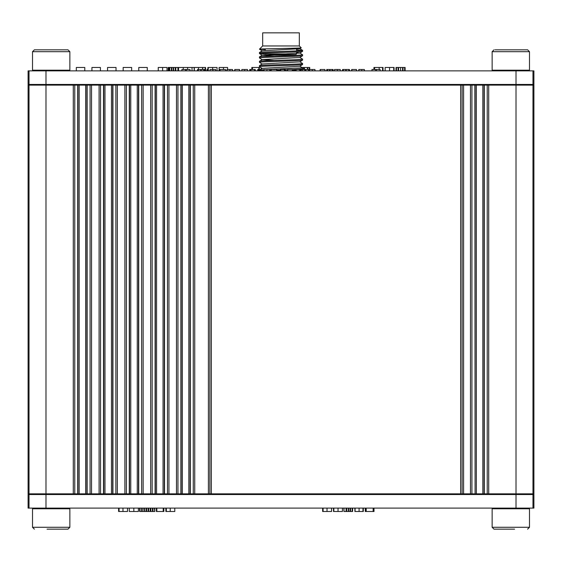 <?xml version="1.0" encoding="UTF-8"?>
<svg xmlns="http://www.w3.org/2000/svg" width="562" height="562" viewBox="0 0 562 562"><rect width="100%" height="100%" fill="white"/><g stroke="black" fill="none" stroke-linecap="round" stroke-linejoin="round"><path stroke-width="0.84" d="M73.285 493.843L73.285 85.129L77.921 85.129L77.921 493.843L28.1 493.843L28.1 85.129L45.986 85.129L45.986 493.843M99.088 493.843L99.088 85.129L103.724 85.129L103.724 493.843L85.663 493.843L85.663 85.129L79.165 85.129L79.165 493.843L85.663 493.843M124.883 493.843L124.883 85.129L129.52 85.129L129.52 493.843L111.459 493.843L111.459 85.129L104.968 85.129L104.968 493.843L111.459 493.843M150.686 493.843L150.686 85.129L155.323 85.129L155.323 493.843L137.261 493.843L137.261 85.129L130.763 85.129L130.763 493.843L137.261 493.843M176.482 493.843L176.482 85.129L181.119 85.129L181.119 493.843L163.057 493.843L163.057 85.129L156.566 85.129L156.566 493.843L163.057 493.843M475.094 85.129L475.094 493.843L474.869 85.129L488.715 85.129L488.715 493.843L487.24 493.843L487.24 85.129M73.285 85.129L45.986 85.129M77.921 85.129L79.165 85.129M85.663 85.129L91.543 85.129L91.543 493.843M99.088 85.129L91.543 85.129M103.724 85.129L104.968 85.129M111.459 85.129L117.339 85.129L117.339 493.843M124.883 85.129L117.339 85.129M129.52 85.129L130.763 85.129M137.261 85.129L143.141 85.129L143.141 493.843M150.686 85.129L143.141 85.129M155.323 85.129L156.566 85.129M163.057 85.129L168.937 85.129L168.937 493.843M176.482 85.129L168.937 85.129M181.119 85.129L182.362 85.129L182.362 493.843L188.86 493.843L188.86 85.129L182.362 85.129M188.86 85.129L194.74 85.129L194.74 493.843L188.86 493.843M208.397 85.129L211.333 85.129L211.333 493.843L208.397 493.843L208.397 85.129L194.74 85.129M470.457 493.843L470.457 85.129L471.925 85.129L471.925 493.843L460.65 493.843L460.65 85.129L211.333 85.129M460.65 85.129L463.594 85.129L463.594 493.843M470.457 85.129L463.594 85.129M471.925 85.129L474.869 85.129M516.014 85.129L533.9 85.129L533.9 493.843L516.014 493.843L516.014 85.129L488.715 85.129M516.014 493.843L488.715 493.843M484.303 85.129L484.303 493.843L487.24 493.843M484.303 493.843L482.835 493.843L482.835 85.129M476.337 85.129L476.337 493.843L482.835 493.843M476.337 493.843L475.094 493.843M471.925 493.843L474.869 493.843M211.333 493.843L460.65 493.843M208.397 493.843L194.74 493.843M182.362 493.843L181.119 493.843M156.566 493.843L155.323 493.843M130.763 493.843L129.52 493.843M104.968 493.843L103.724 493.843M79.165 493.843L77.921 493.843M527.62 529.151L529.488 527.282L492.143 527.282L494.012 529.151L514.574 529.151M492.143 527.282L492.143 508.779L529.488 508.779L529.488 527.282M47.039 529.151L67.988 529.151L69.857 527.282L69.857 508.779L32.512 508.779L32.512 527.282L69.857 527.282M529.488 51.69L529.488 70.194L492.143 70.194L492.143 51.69L529.488 51.69L527.62 49.828L495.038 49.828M501.613 49.828L509.137 49.828M60.984 49.828L67.988 49.828L69.857 51.69L32.512 51.69L32.512 70.194L69.857 70.194L69.857 51.69M50.966 49.828L67.988 49.828L34.38 49.828L32.512 51.69M46.175 49.828L55.975 49.828M181.912 70.875L181.912 69.512L190.026 69.512L190.026 70.875M372.009 70.875L372.009 69.512L380.123 69.512L380.123 70.875M532.966 70.875L45.986 70.875L45.986 84.455L533.9 84.455L533.9 70.875L532.966 70.875L532.966 84.455M29.034 70.875L29.034 84.455L28.1 84.455L28.1 70.875L45.986 70.875M29.034 84.455L45.986 84.455M76.313 70.875L76.313 67.475L84.799 67.475L84.799 70.875M91.929 70.875L91.929 67.475L100.415 67.475L100.415 70.875M107.546 70.875L107.546 67.475L116.032 67.475L116.032 70.875M123.155 70.875L123.155 67.475L131.649 67.475L131.649 70.875M147.258 70.875L147.258 67.475L138.772 67.475L138.772 70.875M223.451 69.512L223.451 67.475L219.166 67.475L219.166 70.875M223.451 67.475L227.582 67.475L227.582 69.512L227.582 67.475M219.566 67.475L219.089 67.475L219.089 70.875M207.877 69.512L207.877 67.475L208.284 67.475L208.284 70.875M208.284 67.475L212.64 67.475L212.64 69.512M212.64 67.475L217.044 67.475L217.044 70.875L217.044 67.475M202.742 67.475L202.299 67.475L202.742 67.475L202.742 69.512L202.742 67.475L205.13 67.475L205.13 70.875M178.098 70.875L178.098 67.475L194.15 67.475L194.15 70.875M194.15 67.475L198.484 67.475L198.484 69.512M198.484 67.475L202.573 67.475L202.573 69.512L202.573 67.475M183.268 67.475L183.268 69.512M187.624 67.475L187.624 69.512M192.028 67.475L192.028 70.875L192.028 67.475M173.3 67.475L173.3 70.875M175.253 70.875L175.253 67.475L173.637 67.475L173.637 70.875M175.253 67.475L175.815 67.475L175.815 70.875M175.815 67.475L177.992 67.475L177.992 70.875L177.992 67.475L177.529 67.475L177.992 67.475M168.2 70.875L168.2 67.475L171.396 67.475L171.396 70.875M169.31 67.475L169.31 70.875L169.31 67.475L169.766 67.475L169.766 70.875M171.846 67.475L171.396 67.475L171.846 67.475L171.846 70.875M171.853 70.875L171.853 67.475L173.265 67.475L173.265 70.875M162.615 70.875L162.615 67.475L158.252 67.475L158.252 70.875M162.615 67.475L167.019 67.475L167.019 70.875L167.019 67.475M396.449 70.875L396.449 67.475L396.013 67.475L396.013 70.875L396.013 67.475L404.64 67.475L404.64 70.875M402.568 67.475L402.568 70.875L402.568 67.475L403.017 67.475L403.017 70.875M404.64 67.475L405.104 67.475L405.104 70.875L405.104 67.475L404.64 67.475M398.556 67.475L398.556 70.875L398.549 67.475L398.093 67.475L398.093 70.875M400.58 67.475L400.58 70.875M385.146 70.875L385.146 67.475L389.543 67.475L389.543 70.875M389.543 67.475L393.737 67.475L393.737 70.875L393.737 67.475M393.604 67.475L394.067 67.475L394.067 70.875M374.622 69.512L374.622 67.475L373.934 67.475L373.934 69.512M374.622 67.475L379.16 67.475L379.16 69.512M379.16 67.475L382.574 67.475L382.574 70.875M382.574 67.475L383.024 67.475L383.024 70.875L383.024 67.475L382.574 67.475M300.726 70.053L300.726 70.875M301.906 67.475L304.014 67.475L304.014 69.512M304.014 67.475L304.485 67.475L304.485 69.512M304.485 67.475L307.372 67.475L307.372 69.512M307.372 67.475L307.779 67.475L307.779 69.512M307.779 67.475L309.255 67.475L309.255 70.875M309.255 67.475L309.697 67.475L309.697 69.512L309.697 67.475L309.255 67.475M261.14 67.777L261.14 69.014M261.604 68.065L261.604 68.726M252.303 67.475L251.832 67.475L251.832 69.512M252.486 69.512L252.486 67.475L252.022 67.475L252.022 69.512M252.486 67.475L258.871 67.475L258.871 70.875M258.871 67.475L259.328 67.475L259.328 70.875L259.328 67.475L258.871 67.475M205.13 67.475L205.587 67.475L205.587 70.875L205.587 67.475L205.13 67.475M177.922 70.875L177.922 67.475L178.379 67.475M178.561 67.475L178.561 70.875M168.663 67.475L168.663 70.875M358.816 69.512L358.816 70.875L358.802 69.512L361.745 69.512L361.745 70.875M361.745 69.512L364.352 69.512L364.352 70.875M364.352 69.512L364.527 70.875M351.742 69.512L351.538 70.875M356.448 70.875L356.448 69.512L351.7 69.512L351.7 70.875M356.448 69.512L356.638 70.875M342.588 70.875L342.588 69.512L342.384 70.875M342.588 69.512L343.129 69.512L343.129 70.875M343.129 69.512L346.037 69.512L346.037 70.875M346.037 69.512L346.276 70.875M346.276 69.512L348.791 69.512L348.791 70.875M348.791 69.512L348.953 70.875M348.953 69.512L349.438 69.512L349.438 70.875M349.438 69.512L349.627 70.875M334.495 70.875L334.495 69.512L337.383 69.512L337.383 70.875M337.383 69.512L340.249 69.512L340.249 70.875L340.249 69.512M327.456 70.875L327.456 69.512L326.733 69.512L326.733 70.875L326.726 69.512L326.894 70.875M327.456 69.512L327.681 70.875M327.681 69.512L329.592 69.512L329.592 70.875M329.592 69.512L329.915 70.875M329.915 69.512L330.217 70.875M330.217 69.512L332.346 69.512L332.346 70.875M332.346 69.512L332.957 69.512L332.957 70.875M333.104 69.512L333.104 70.875M320.192 69.512L319.996 70.875M324.906 70.875L324.906 69.512L320.157 69.512L320.157 70.875M324.906 69.512L325.096 70.875M309.486 70.875L309.486 69.512L312.332 69.512L312.332 70.875M312.332 69.512L314.938 69.512L314.938 70.875M314.938 69.512L315.113 70.875M302.201 69.512L302.201 70.875L302.216 69.512L305.11 69.512L305.11 70.875L305.11 69.512L305.686 69.512L305.686 70.875M305.686 69.512L305.939 70.875M305.939 69.512L308.58 69.512L308.58 70.875M295.598 70.875L295.598 69.512L294.931 69.512L295.113 70.875M295.598 69.512L295.781 70.875M295.781 69.512L296.174 69.512L296.174 70.875M296.174 69.512L299.764 69.512L299.764 70.875M299.764 69.512L299.911 70.875M299.911 69.512L300.396 69.512L300.396 70.875M300.396 69.512L300.586 70.875M287.54 69.512L287.344 70.875M292.254 70.875L292.254 69.512L287.498 69.512L287.498 70.875M292.254 69.512L292.444 70.875M280.557 70.875L280.557 69.512L284.47 69.512L284.47 70.875M284.47 69.512L284.66 70.875M284.66 69.512L285.229 69.512L285.229 70.875M285.229 69.512L285.419 70.875M271.01 70.875L271.01 69.512L276.743 69.512L276.743 70.875M276.743 69.512L276.947 70.875M264.014 70.875L264.014 69.512L266.901 69.512L266.901 70.875M266.901 69.512L269.767 69.512L269.767 70.875L269.767 69.512M258.485 70.875L258.485 69.512L257.733 69.512L257.923 70.875M258.485 69.512L258.682 70.875M250.378 70.875L250.378 69.512L249.711 69.512L249.893 70.875M250.378 69.512L250.561 70.875M250.554 69.512L250.954 69.512L250.954 70.875M250.954 69.512L254.544 69.512L254.544 70.875M254.544 69.512L254.691 70.875M254.691 69.512L255.176 69.512L255.176 70.875M255.176 69.512L255.366 70.875M244.66 70.875L244.66 69.512L241.836 69.512L241.836 70.875M244.66 69.512L247.47 69.512L247.47 70.875L247.47 69.512M247.392 69.512L247.589 70.875M234.804 69.512L234.6 70.875M239.51 70.875L239.51 69.512L234.761 69.512L234.761 70.875M239.51 69.512L239.707 70.875M229.893 70.875L229.893 69.512L226.971 69.512L226.971 70.875M229.893 69.512L232.499 69.512L232.499 70.875M232.499 69.512L232.682 70.875M219.875 70.875L219.875 69.512L225.608 69.512L225.608 70.875M225.608 69.512L225.812 70.875M212.865 70.875L212.865 69.512L210.048 69.512L210.048 70.875M212.865 69.512L215.675 69.512L215.675 70.875L215.675 69.512M215.604 69.512L215.801 70.875M207.722 70.875L207.722 69.512L206.964 69.512L207.153 70.875M207.722 69.512L207.912 70.875M197.557 70.875L197.557 69.512L197.353 70.875M197.557 69.512L198.098 69.512L198.098 70.875M198.098 69.512L201.006 69.512L201.006 70.875M201.006 69.512L201.245 70.875M201.245 69.512L203.76 69.512L203.76 70.875M203.76 69.512L203.929 70.875M203.929 69.512L204.406 69.512L204.406 70.875M204.406 69.512L204.596 70.875M29.034 508.104L532.966 508.104L532.966 494.525L28.1 494.525L28.1 508.104L29.034 508.104L29.034 494.525M532.966 494.525L533.9 494.525L533.9 508.104L532.966 508.104M122.973 508.104L122.973 511.497L127.518 511.497L127.518 508.104M122.973 511.497L119.053 511.497L119.053 508.104M119.053 511.497L118.596 511.497L118.596 508.104L118.596 511.497L119.053 511.497M133.833 508.104L133.833 511.497L138.385 511.497L138.385 508.104M133.833 511.497L129.295 511.497L129.295 508.104M154.754 508.104L154.754 511.497L148.642 511.497L148.642 508.104M150.209 511.497L150.209 508.104M148.642 511.497L148.087 511.497L148.087 508.104M148.087 511.497L146.577 511.497L146.577 508.104M146.577 511.497L144.076 511.497L144.076 508.104M144.076 511.497L143.781 508.104M143.781 511.497L142.214 511.497L142.214 508.104M142.214 511.497L141.673 511.497L141.673 508.104M141.673 511.497L140.015 511.497L140.015 508.104M139.664 511.497L139.664 508.104M154.754 511.497L154.402 508.104M152.983 511.497L152.983 508.104M150.841 511.497L150.841 508.104M150.504 511.497L150.504 508.104M163.401 511.497L163.872 511.497L163.872 508.104M163.219 508.104L163.219 511.497L163.683 511.497L163.683 508.104M163.219 511.497L156.833 511.497L156.833 508.104M156.833 511.497L156.376 511.497L156.376 508.104L156.376 511.497L156.833 511.497M170.237 508.104L170.237 511.497L174.782 511.497L174.782 508.104M170.237 511.497L166.317 511.497L166.317 508.104M166.317 511.497L165.867 511.497L165.867 508.104L165.867 511.497L166.317 511.497M327.014 508.104L327.014 511.497L331.559 511.497L331.559 508.104M327.014 511.497L323.094 511.497L323.094 508.104M323.094 511.497L322.637 511.497L322.637 508.104L322.637 511.497L323.094 511.497M342.427 508.104L342.427 511.497L338.036 511.497L338.036 508.104M338.036 511.497L333.835 511.497L333.835 508.104L333.835 511.497M333.969 511.497L333.505 511.497L333.505 508.104M348.616 511.497L348.616 508.104M346.663 508.104L346.663 511.497L348.278 511.497L348.278 508.104M346.663 511.497L346.101 511.497L346.101 508.104M346.101 511.497L343.923 511.497L343.923 508.104L343.923 511.497L344.387 511.497L343.923 511.497M352.149 508.104L352.149 511.497L350.519 511.497L350.519 508.104M350.07 511.497L350.519 511.497L350.07 511.497L350.07 508.104L350.063 511.497L348.651 511.497L348.651 508.104M363.298 508.104L363.298 511.497L355.072 511.497L355.072 508.104L354.896 511.497L354.896 508.104M362.968 511.497L362.968 508.104L362.975 511.497M359.09 511.497L359.09 508.104M373.997 508.104L373.997 511.497L366.199 511.497L366.199 508.104M373.133 511.497L373.133 508.104M365.764 511.497L365.764 508.104L365.764 511.497L366.199 511.497L365.714 511.497L365.714 508.104M365.251 511.497L365.714 511.497L365.251 511.497L365.251 508.104M373.618 511.497L373.618 508.104M309.81 493.843L309.81 494.525M309.81 508.104L386.53 508.104M386.53 494.525L386.53 493.843M415.241 84.455L415.241 85.129L415.241 84.455M364.317 85.129L364.317 84.455L364.317 85.129M262.672 84.455L262.672 85.129M299.328 84.455L299.328 85.129M302.504 67.847L266.423 69.512M264.014 69.632L259.468 70.06L259.447 70.875M260.417 70.875L264.014 70.622M269.767 70.369L271.01 70.32M276.947 70.117L280.557 70.004M285.419 69.843L287.344 69.779M292.444 69.597L302.532 68.922L302.56 67.904M296.617 49.828L302.56 50.362C303.887 51.093 258.113 51.823 259.447 52.554L259.447 53.545C258.113 52.814 303.887 52.083 302.56 51.353L299.813 53.081L262.187 55.202L259.468 56.91L259.447 57.928C258.113 57.198 303.887 56.467 302.56 55.736L299.813 57.472L262.187 59.593L259.468 61.293L259.447 62.312C258.113 61.581 303.887 60.851 302.56 60.12L299.813 61.855L262.187 63.977L259.468 65.677L259.447 66.695C258.113 65.965 303.887 65.234 302.56 64.504L299.813 66.239L262.187 68.36L259.468 70.06M265.383 49.688L259.468 49.189C258.998 48.718 303.311 48.269 301.197 47.819L299.813 48.697L262.187 50.819L259.447 52.554M302.56 50.362L302.56 51.353M302.504 54.697L302.56 54.746C303.887 55.476 258.113 56.207 259.447 56.938M302.56 54.746L302.56 55.736M302.504 59.08L302.56 59.129C303.887 59.86 258.113 60.591 259.447 61.321M302.56 59.129L302.56 60.12M302.504 63.464L302.56 63.513C303.887 64.244 258.113 64.974 259.447 65.705M302.56 63.513L302.56 64.504M262.159 46.47L262.672 45.958L299.328 45.958L299.328 32.849L262.672 32.849L262.672 45.958L259.454 49.168L262.187 50.889M265.573 54.085L259.447 53.545M269.915 54.577L295.935 54.577L296.617 53.467M296.617 50.889L296.617 48.121M285.075 54.914L276.925 54.914M294.931 70.067L292.444 69.941M274.108 60.457L262.187 59.593M274.115 56.067L262.187 55.202M302.532 54.718L299.813 53.011L296.617 52.631M302.532 50.327L299.813 48.627L296.617 48.248M299.328 45.958L301.197 47.819M265.383 53.896L287.315 53.896M266.065 54.914L295.935 54.914M182.833 85.129L182.833 84.602A1.356 1.356 0 0 1 182.84 84.455M203.191 84.455A1.356 1.356 0 0 1 203.198 84.602L203.198 85.129L203.198 84.602A1.356 1.356 0 0 0 203.191 84.455A1.356 1.356 0 0 1 203.198 84.602L184.188 84.602L184.188 85.129M151.326 493.843L151.326 494.525M141.821 493.843L141.821 494.525M118.968 493.843L119.544 494.525M173.602 494.525L174.178 493.843M29.034 493.843L29.034 85.129M532.966 85.129L532.966 493.843M90.075 493.843L90.075 85.129M87.131 85.129L87.131 493.843M77.697 493.843L77.697 85.129M74.76 85.129L74.76 493.843M115.87 493.843L115.87 85.129M112.934 85.129L112.934 493.843M103.499 493.843L103.499 85.129M100.556 85.129L100.556 493.843M141.666 493.843L141.666 85.129M138.73 85.129L138.73 493.843M129.295 493.843L129.295 85.129M126.359 85.129L126.359 493.843M167.469 493.843L167.469 85.129M164.525 85.129L164.525 493.843M155.091 493.843L155.091 85.129M152.154 85.129L152.154 493.843M193.265 493.843L193.265 85.129M190.328 85.129L190.328 493.843M180.894 493.843L180.894 85.129M177.95 85.129L177.95 493.843M462.126 493.843L462.126 85.129M209.865 85.129L209.865 493.843M516.014 70.875L516.014 84.455M194.326 67.475L194.326 70.875L194.326 67.475M303.515 67.475L303.515 69.512M358.893 69.512L358.893 70.875M351.903 69.512L351.903 70.875M343.319 69.512L343.319 70.875M345.785 69.512L345.785 70.875M332.121 69.512L332.121 70.875M320.354 69.512L320.354 70.875M304.871 69.512L304.871 70.875M287.702 69.512L287.702 70.875M280.747 69.512L280.747 70.875M271.207 69.512L271.207 70.875M234.965 69.512L234.965 70.875M227.048 69.512L227.048 70.875M220.072 69.512L220.072 70.875M198.288 69.512L198.288 70.875M200.753 69.512L200.753 70.875M375.746 69.512L375.746 70.875M376.35 69.512L376.35 70.875M380.088 69.512L380.088 70.875M185.65 69.512L185.65 70.875M186.254 69.512L186.254 70.875M189.991 69.512L189.991 70.875M45.986 508.104L45.986 494.525M516.014 508.104L516.014 494.525M146.015 511.497L146.015 508.104M144.413 511.497L144.413 508.104M152.442 511.497L152.442 508.104M343.993 511.497L343.993 508.104M352.606 511.497L352.606 508.104L352.606 511.497M408.04 85.129L408.04 84.455M371.517 84.455L371.517 85.129M409.501 84.455L409.501 85.129M370.056 85.129L370.056 84.455M414.658 84.455L414.658 85.129M364.893 85.129L364.893 84.455M201.842 85.129L201.842 84.455M182.833 84.602L184.188 84.455M484.079 85.129L484.079 493.843M190.104 85.129L190.104 493.843M164.301 85.129L164.301 493.843M138.505 85.129L138.505 493.843M112.702 85.129L112.702 493.843M86.906 85.129L86.906 493.843M521.002 494.525L521.002 493.843M521.002 508.779L521.002 508.104M500.63 494.525L500.63 493.843M500.63 508.779L500.63 508.104M32.512 527.282L34.38 529.151M40.998 494.525L40.998 493.843M40.998 508.779L40.998 508.104M61.37 494.525L61.37 493.843M61.37 508.779L61.37 508.104M521.002 84.455L521.002 85.129M521.002 70.194L521.002 70.875M500.63 84.455L500.63 85.129M500.63 70.194L500.63 70.875M492.143 51.69L494.012 49.828M61.37 84.455L61.37 85.129M61.37 70.194L61.37 70.875M40.998 84.455L40.998 85.129M40.998 70.194L40.998 70.875M333.118 69.512L333.118 70.875M308.594 69.512L308.594 70.875M257.733 69.512L257.733 70.875M226.957 69.512L226.957 70.875M206.964 69.512L206.964 70.875M371.974 69.512L371.974 70.875M181.877 69.512L181.877 70.875M139.636 511.497L139.636 508.104M154.782 511.497L154.782 508.104M365.244 511.497L365.244 508.104M302.532 67.869L299.813 66.168M299.813 61.785L302.532 63.485M299.813 57.401L302.532 59.101M300.586 70.138L302.504 68.943M262.187 68.431L259.468 66.73M262.187 64.047L259.468 62.347M262.187 59.663L259.468 57.963M262.187 55.273L259.468 53.573"/></g></svg>
